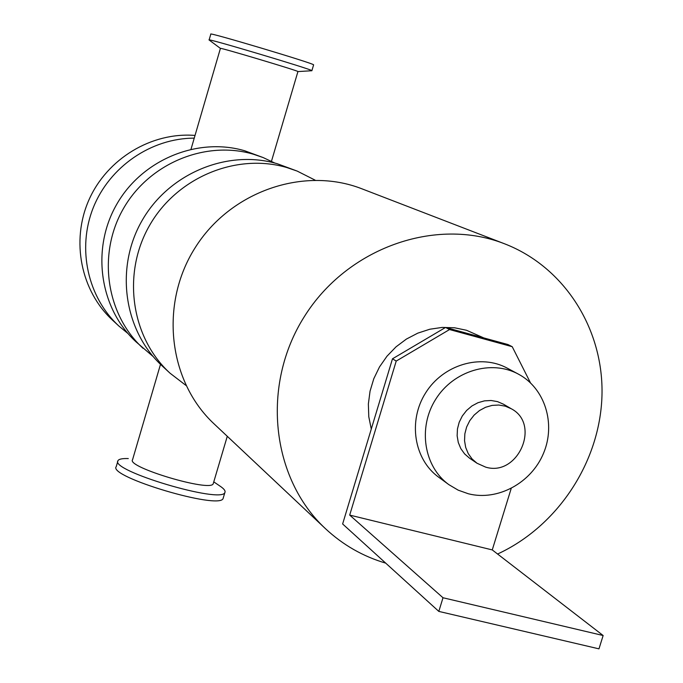 <?xml version="1.0" encoding="UTF-8"?>
<svg xmlns="http://www.w3.org/2000/svg" width="683" height="683" viewBox="0 0 683 683"><rect width="100%" height="100%" fill="white"/><g stroke="black" fill="none" stroke-linecap="round" stroke-linejoin="round"><path stroke-width="1.02" d="M185.972 385.434L170.067 373.217L162.323 366.071C124.007 331.084 114.727 268.445 141.816 221.019C168.633 173.439 227.388 149.014 277.307 163.741L297.19 171.091L315.094 180.133M170.067 373.217C131.187 337.709 121.787 274.062 149.329 225.851C176.59 177.486 236.284 152.633 286.954 167.583L297.19 171.091M153.146 356.543L136.173 341.97C99.803 308.75 90.924 249.5 116.494 204.721C141.799 159.805 197.404 136.796 244.77 150.789L263.083 157.542L274.831 163.058M143.089 348.339C106.198 314.658 97.208 254.503 123.179 209.024C148.894 163.408 205.327 140.024 253.376 154.213L263.083 157.542M127.934 333.483L118.962 326.107C87.74 297.421 76.88 248.749 93.247 207.743C109.562 166.712 151.293 138.145 194.237 138.145M118.962 326.107L112.755 320.387C80.901 291.163 70.699 240.945 88.969 199.837C107.137 158.687 151.532 131.947 195.031 135.43M385.733 563.151C363.006 556.432 342.909 544.932 325.441 528.659L214.103 423.895C168.325 381.336 159.352 304.208 195.048 247.886C230.35 191.325 303.756 166.003 361.947 188.824L504.592 243.805C564.978 267.164 604.011 329.795 601.962 396.012C599.913 462.271 557.635 526.311 497.583 554.024M325.441 528.659C271.091 478.194 260.923 385.127 304.336 316.622C347.28 247.818 435.566 216.673 504.592 243.805M311.721 70.742L311.892 70.673C312.891 69.649 204.456 37.283 209.109 39.99M313.591 64.919L313.608 64.842C314.667 63.647 206.206 31.264 210.808 34.15L209.126 39.938M297.916 71.587L297.933 71.544C298.582 70.853 216.929 46.478 220.413 48.408L191.027 149.167M213.77 481.865L219.499 485.758C223.93 488.644 225.723 490.889 224.886 492.494C221.83 504.045 109.135 470.45 118.005 460.632C118.936 459.053 122.359 458.37 128.293 458.566M160.496 364.355L132.57 459.71C125.962 467.035 210.876 492.349 213.216 483.752L213.378 483.205M223.332 497.711L223.11 498.462C220.003 510.192 107.333 476.606 116.255 466.609L117.826 461.247M396.217 361.076L449.559 329.548L445.564 327.447L392.486 358.797L396.217 361.076L349.696 515.093L492.264 549.917L511.191 488.49M445.564 327.447L507.956 344.539L512.233 346.708L530.46 382.83M349.696 515.093L443.002 597.753L438.819 611.405L342.635 523.972L392.486 358.797M449.559 329.548L512.233 346.708M438.819 611.405L598.965 648.85L603.14 635.523L492.264 549.917M443.002 597.753L603.14 635.523M485.664 467.129L477.016 463.245L472.09 458.976L468.248 453.614L465.695 447.433L464.542 440.723L464.858 433.799L466.626 427.003L469.767 420.668L474.122 415.093L479.475 410.551L485.579 407.273L492.127 405.395L498.812 405.028L505.3 406.163L511.285 408.758C541.149 424.288 517.919 477.067 485.664 467.129M477.016 463.245L469.52 458.165L464.628 453.93L460.82 448.62L458.284 442.49L457.14 435.839L457.448 428.984L459.198 422.248L462.306 415.973L466.617 410.457L471.927 405.958L477.972 402.714L484.469 400.861L491.094 400.494L497.523 401.621L503.456 404.199L511.285 408.758M468.367 493.775L458.173 490.155L448.885 484.657C423.878 466.694 417.672 427.609 435.72 399.256C453.461 370.698 491.376 359.369 518.406 374.13C544.983 388.226 556.047 423.853 543.472 453.401C531.178 483.06 497.6 501.254 468.367 493.775M448.885 484.657L438.691 477.212C413.975 459.454 407.811 420.873 425.62 392.904C443.122 364.739 480.559 353.572 507.273 368.163L518.406 374.13M371.279 429.061L368.777 416.707L368.368 403.952L370.049 391.163L373.797 378.698L379.5 366.933L386.988 356.202L396.055 346.819L406.419 339.058L417.791 333.142L429.838 329.223L442.208 327.422L454.545 327.772L466.498 330.265L483.769 337.914M313.608 64.842L311.892 70.673M297.942 71.578L311.9 70.733M220.396 48.382L209.263 40.101M224.886 492.494L223.11 498.462M297.933 71.544L271.467 161.299M227.277 436.292L213.216 483.752"/></g></svg>
